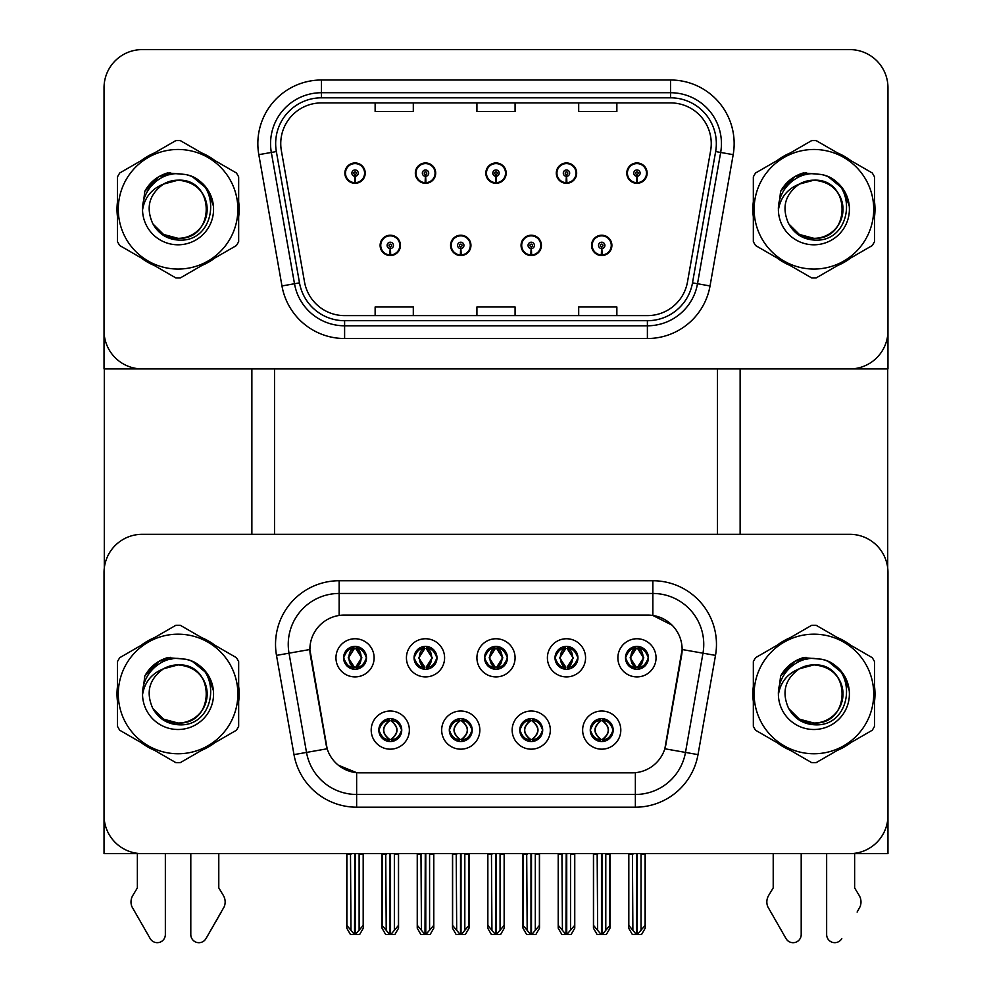 <?xml version="1.0" encoding="UTF-8"?>
<svg xmlns="http://www.w3.org/2000/svg" width="992" height="992" viewBox="0 0 992 992"><rect width="100%" height="100%" fill="white"/><g stroke="black" fill="none" stroke-linecap="round" stroke-linejoin="round"><path stroke-width="1.49" d="M484.555 657.832A11.445 11.445 0 0 0 496 669.278A11.445 11.445 0 0 0 507.445 657.832A11.445 11.445 0 0 0 496 646.387A11.445 11.445 0 0 0 484.555 657.832L484.654 657.832C487.022 664.231 489.998 667.306 493.582 667.083L492.801 668.831M476.916 657.832A19.084 19.084 0 0 0 496 676.916A19.084 19.084 0 0 0 515.084 657.832A19.084 19.084 0 0 0 496 638.749A19.084 19.084 0 0 0 476.916 657.832M519.796 730.1A11.445 11.445 0 0 0 531.241 741.545A11.445 11.445 0 0 0 542.686 730.1A11.445 11.445 0 0 0 531.241 718.642A11.445 11.445 0 0 0 519.796 730.1L519.895 730.1C522.065 736.262 525.041 739.338 528.823 739.35L530.174 739.35C522.598 733.175 522.598 727.012 530.174 720.837L528.823 720.837C525.103 720.762 522.139 723.85 519.895 730.1M512.157 730.1A19.084 19.084 0 0 0 531.241 749.171A19.084 19.084 0 0 0 550.324 730.1A19.084 19.084 0 0 0 531.241 711.016A19.084 19.084 0 0 0 512.157 730.1M555.024 657.832A11.445 11.445 0 0 0 566.482 669.278A11.445 11.445 0 0 0 577.927 657.832A11.445 11.445 0 0 0 566.482 646.387A11.445 11.445 0 0 0 555.024 657.832L555.136 657.832C557.504 664.231 560.48 667.306 564.051 667.083L563.282 668.831M547.398 657.832A19.084 19.084 0 0 0 566.482 676.916A19.084 19.084 0 0 0 585.565 657.832A19.084 19.084 0 0 0 566.482 638.749A19.084 19.084 0 0 0 547.398 657.832M625.506 657.832A11.445 11.445 0 0 0 636.963 669.278A11.445 11.445 0 0 0 648.408 657.832A11.445 11.445 0 0 0 636.963 646.387A11.445 11.445 0 0 0 625.506 657.832L625.617 657.832C627.986 664.231 630.962 667.306 634.533 667.083L633.752 668.831M617.88 657.832A19.084 19.084 0 0 0 636.963 676.916A19.084 19.084 0 0 0 656.047 657.832A19.084 19.084 0 0 0 636.963 638.749A19.084 19.084 0 0 0 617.88 657.832M414.073 657.832A11.445 11.445 0 0 0 425.518 669.278A11.445 11.445 0 0 0 436.976 657.832A11.445 11.445 0 0 0 425.518 646.387A11.445 11.445 0 0 0 414.073 657.832L414.172 657.832C416.553 664.231 419.517 667.306 423.1 667.083L422.319 668.831M406.435 657.832A19.084 19.084 0 0 0 425.518 676.916A19.084 19.084 0 0 0 444.602 657.832A19.084 19.084 0 0 0 425.518 638.749A19.084 19.084 0 0 0 406.435 657.832M343.592 657.832A11.445 11.445 0 0 0 355.037 669.278A11.445 11.445 0 0 0 366.494 657.832A11.445 11.445 0 0 0 355.037 646.387A11.445 11.445 0 0 0 343.592 657.832L343.703 657.832C346.072 664.231 349.048 667.306 352.619 667.083L351.838 668.831M335.953 657.832A19.084 19.084 0 0 0 355.037 676.916A19.084 19.084 0 0 0 374.12 657.832A19.084 19.084 0 0 0 355.037 638.749A19.084 19.084 0 0 0 335.953 657.832M378.832 730.1A11.445 11.445 0 0 0 390.278 741.545A11.445 11.445 0 0 0 401.735 730.1A11.445 11.445 0 0 0 390.278 718.642A11.445 11.445 0 0 0 378.832 730.1L378.932 730.1C381.102 736.262 384.078 739.338 387.86 739.35L389.211 739.35C381.647 733.175 381.647 727.012 389.211 720.837L387.86 720.837C384.152 720.762 381.176 723.85 378.932 730.1M371.194 730.1A19.084 19.084 0 0 0 390.278 749.171A19.084 19.084 0 0 0 409.361 730.1A19.084 19.084 0 0 0 390.278 711.016A19.084 19.084 0 0 0 371.194 730.1M449.314 730.1A11.445 11.445 0 0 0 460.759 741.545A11.445 11.445 0 0 0 472.204 730.1A11.445 11.445 0 0 0 460.759 718.642A11.445 11.445 0 0 0 449.314 730.1L449.413 730.1C451.583 736.262 454.559 739.338 458.341 739.35L459.693 739.35C452.116 733.175 452.116 727.012 459.693 720.837L458.341 720.837C454.634 720.762 451.658 723.85 449.413 730.1M441.676 730.1A19.084 19.084 0 0 0 460.759 749.171A19.084 19.084 0 0 0 479.843 730.1A19.084 19.084 0 0 0 460.759 711.016A19.084 19.084 0 0 0 441.676 730.1M590.265 730.1A11.445 11.445 0 0 0 601.722 741.545A11.445 11.445 0 0 0 613.168 730.1A11.445 11.445 0 0 0 601.722 718.642A11.445 11.445 0 0 0 590.265 730.1L590.376 730.1C592.546 736.262 595.522 739.338 599.304 739.35L600.656 739.35C593.08 733.175 593.08 727.012 600.656 720.837L599.304 720.837C595.584 720.762 592.608 723.85 590.376 730.1M582.639 730.1A19.084 19.084 0 0 0 601.722 749.171A19.084 19.084 0 0 0 620.806 730.1A19.084 19.084 0 0 0 601.722 711.016A19.084 19.084 0 0 0 582.639 730.1M309.876 649.438A34.348 34.348 0 0 0 310.397 655.402L326.108 744.459A34.348 34.348 0 0 0 359.935 772.842L632.065 772.842A34.348 34.348 0 0 0 665.892 744.459L681.603 655.402A34.348 34.348 0 0 0 647.776 615.09L344.224 615.09A34.348 34.348 0 0 0 309.876 649.438L310.26 644.354M104.036 572.471L104.036 853.628L887.964 853.628L887.964 572.471A38.167 38.167 0 0 0 849.797 534.304L142.203 534.304A38.167 38.167 0 0 0 104.036 572.471L104.036 815.461A38.167 38.167 0 0 0 142.203 853.628L849.797 853.628A38.167 38.167 0 0 0 887.964 815.461L887.964 572.471M717.489 368.925L717.489 534.304M274.511 368.925L274.511 534.304M380.11 245.396A10.18 10.18 0 0 0 390.278 255.564A10.18 10.18 0 0 0 400.458 245.396A10.18 10.18 0 0 0 390.278 235.216A10.18 10.18 0 0 0 380.11 245.396M450.579 245.396A10.18 10.18 0 0 0 460.759 255.564A10.18 10.18 0 0 0 470.94 245.396A10.18 10.18 0 0 0 460.759 235.216A10.18 10.18 0 0 0 450.579 245.396M521.06 245.396A10.18 10.18 0 0 0 531.241 255.564A10.18 10.18 0 0 0 541.421 245.396A10.18 10.18 0 0 0 531.241 235.216A10.18 10.18 0 0 0 521.06 245.396M556.301 173.129A10.18 10.18 0 0 0 566.482 183.309A10.18 10.18 0 0 0 576.662 173.129A10.18 10.18 0 0 0 566.482 162.948A10.18 10.18 0 0 0 556.301 173.129M485.82 173.129A10.18 10.18 0 0 0 496 183.309A10.18 10.18 0 0 0 506.18 173.129A10.18 10.18 0 0 0 496 162.948A10.18 10.18 0 0 0 485.82 173.129M415.338 173.129A10.18 10.18 0 0 0 425.518 183.309A10.18 10.18 0 0 0 435.699 173.129A10.18 10.18 0 0 0 425.518 162.948A10.18 10.18 0 0 0 415.338 173.129M344.869 173.129A10.18 10.18 0 0 0 355.037 183.309A10.18 10.18 0 0 0 365.217 173.129A10.18 10.18 0 0 0 355.037 162.948A10.18 10.18 0 0 0 344.869 173.129M591.542 245.396A10.18 10.18 0 0 0 601.722 255.564A10.18 10.18 0 0 0 611.89 245.396A10.18 10.18 0 0 0 601.722 235.216A10.18 10.18 0 0 0 591.542 245.396M626.783 173.129A10.18 10.18 0 0 0 636.963 183.309A10.18 10.18 0 0 0 647.131 173.129A10.18 10.18 0 0 0 636.963 162.948A10.18 10.18 0 0 0 626.783 173.129M887.964 368.925L887.964 87.767A38.167 38.167 0 0 0 849.797 49.6L142.203 49.6A38.167 38.167 0 0 0 104.036 87.767L104.036 368.925L887.964 368.925M117.49 686.34A61.07 61.07 0 0 0 117.49 701.58M141.186 742.624A61.07 61.07 0 0 0 154.38 750.25M201.773 750.25A61.07 61.07 0 0 0 214.966 742.624M238.663 701.58A61.07 61.07 0 0 0 238.663 686.34M753.337 686.34A61.07 61.07 0 0 0 753.337 701.58M777.034 742.624A61.07 61.07 0 0 0 790.227 750.25M837.62 750.25A61.07 61.07 0 0 0 850.814 742.624M874.51 701.58A61.07 61.07 0 0 0 874.51 686.34M339.14 580.742L652.86 580.742A63.612 63.612 0 0 1 715.505 655.39L698.008 754.627A63.612 63.612 0 0 1 635.364 807.19L356.636 807.19A63.612 63.612 0 0 1 293.992 754.627L276.495 655.39A63.612 63.612 0 0 1 339.14 580.742L339.14 593.464L652.86 593.464A50.89 50.89 0 0 1 702.981 653.182L685.484 752.42A50.89 50.89 0 0 1 635.364 794.468L356.636 794.468A50.89 50.89 0 0 1 306.516 752.42L289.019 653.182A50.89 50.89 0 0 1 339.14 593.464L339.14 615.462L647.776 615.09L652.86 615.462L672.055 625.146M632.065 772.842L359.935 772.842M356.636 807.19L356.636 772.681L338.297 765.179M715.505 655.39L682.124 649.512L664.838 748.774L698.008 754.627M293.992 754.627L327.162 748.774L309.876 649.512L289.019 653.182A50.89 50.89 0 0 1 288.25 644.354M665.892 744.459L665.694 745.538M326.306 745.538L326.108 744.459M214.966 645.296A61.07 61.07 0 0 0 201.773 637.682M154.38 637.682A61.07 61.07 0 0 0 141.186 645.296M850.814 645.296A61.07 61.07 0 0 0 837.62 637.682M790.227 637.682A61.07 61.07 0 0 0 777.034 645.296M849.797 534.304L142.203 534.304M117.49 201.636A61.07 61.07 0 0 0 117.49 216.876M141.186 257.92A61.07 61.07 0 0 0 154.38 265.534M201.773 265.534A61.07 61.07 0 0 0 214.966 257.92M238.663 216.876A61.07 61.07 0 0 0 238.663 201.636M753.337 201.636A61.07 61.07 0 0 0 753.337 216.876M777.034 257.92A61.07 61.07 0 0 0 790.227 265.534M837.62 265.534A61.07 61.07 0 0 0 850.814 257.92M874.51 216.876A61.07 61.07 0 0 0 874.51 201.636M280.748 143.617A40.709 40.709 0 0 1 321.458 102.908L670.542 102.908A40.709 40.709 0 0 1 710.632 150.685L687.481 281.976A40.709 40.709 0 0 1 647.392 315.617L344.608 315.617A40.709 40.709 0 0 1 304.519 281.976L281.368 150.685A40.709 40.709 0 0 1 280.748 143.617M275.652 143.617A45.793 45.793 0 0 0 276.359 151.565L299.497 282.856A45.793 45.793 0 0 0 344.608 320.701L647.392 320.701A45.793 45.793 0 0 0 692.503 282.856L715.641 151.565A45.793 45.793 0 0 0 670.542 97.811L321.458 97.811A45.793 45.793 0 0 0 275.652 143.617M258.813 154.665A63.612 63.612 0 0 1 321.458 80.005L670.542 80.005A63.612 63.612 0 0 1 733.187 154.665L710.036 285.956A63.612 63.612 0 0 1 647.392 338.52L344.608 338.52A63.612 63.612 0 0 1 281.964 285.956L258.813 154.665L271.337 152.446A50.89 50.89 0 0 1 321.458 92.727L670.542 92.727A50.89 50.89 0 0 1 720.663 152.446L697.512 283.737A50.89 50.89 0 0 1 647.392 325.798L344.608 325.798A50.89 50.89 0 0 1 294.488 283.737L271.337 152.446A50.89 50.89 0 0 1 270.568 143.617M214.966 160.592A61.07 61.07 0 0 0 201.773 152.979M154.38 152.979A61.07 61.07 0 0 0 141.186 160.592M850.814 160.592A61.07 61.07 0 0 0 837.62 152.979M790.227 152.979A61.07 61.07 0 0 0 777.034 160.592M849.797 49.6L142.203 49.6M104.036 87.767L104.036 330.758A38.167 38.167 0 0 0 142.203 368.925L849.797 368.925A38.167 38.167 0 0 0 887.964 330.758L887.964 87.767M476.916 102.908L476.916 111.526L515.084 111.526L515.084 102.908M375.137 102.908L375.137 111.526L413.304 111.526L413.304 102.908M578.696 102.908L578.696 111.526L616.863 111.526L616.863 102.908M515.084 315.617L515.084 306.999L476.916 306.999L476.916 315.617M413.304 315.617L413.304 306.999L375.137 306.999L375.137 315.617M616.863 315.617L616.863 306.999L578.696 306.999L578.696 315.617M603.694 741.371L602.789 739.35L604.14 739.35C607.848 739.424 610.824 736.337 613.068 730.075C610.886 723.924 607.91 720.837 604.14 720.837L604.922 719.101M603.694 718.816L602.789 720.837L604.14 720.837M601.028 739.35L600.073 741.421L601.04 739.35C592.993 733.175 592.993 727.012 601.04 720.837L600.073 718.766L601.04 720.837C593.253 727.012 593.253 733.175 601.028 739.35M600.656 720.837L599.751 718.816M602.789 720.837C610.353 727.012 610.353 733.175 602.789 739.35L602.404 739.35C610.179 733.175 610.179 727.012 602.404 720.837L603.359 718.766M602.789 739.35L603.359 741.421M597.172 853.628L597.643 930.31L601.202 934.538L602.243 934.538L609.857 925.449L609.857 854.261L605.79 854.261L605.79 930.31M601.97 853.628L601.97 934.538M606.261 853.628L605.79 854.261M609.857 853.628L609.857 854.261M601.462 934.538L601.462 853.628M593.576 853.628L593.576 925.449L597.643 930.31M597.643 854.261L593.576 854.261M632.412 853.628L632.884 930.31L636.442 934.538L636.703 853.628M637.211 853.628L637.211 934.538L645.098 925.449L645.098 854.261L641.03 854.261L641.502 853.628M628.816 853.628L628.816 925.449L632.884 930.31M632.884 854.261L628.816 854.261M641.03 930.31L641.03 854.261M645.098 853.628L645.098 854.261M634.992 669.116L635.884 667.083L634.533 667.083M634.992 646.561L635.884 648.582L634.533 648.582C630.85 648.52 627.874 651.608 625.617 657.832M648.408 657.832L648.297 657.832C646.102 651.682 643.126 648.594 639.381 648.582L638.03 648.582L643.796 657.832L638.03 667.083L639.381 667.083L640.162 668.831M648.297 657.832C646.015 664.119 643.039 667.194 639.381 667.083M635.884 667.083L630.342 657.832L636.269 648.582L635.314 646.499L636.281 648.582C629.164 648.83 628.94 665.892 636.281 667.083L635.326 669.166L636.269 667.083L630.118 657.832L635.884 648.582M637.645 648.582L637.645 648.582C644.75 648.83 644.974 665.892 637.645 667.083L638.6 669.166L637.645 667.083L643.572 657.832L637.645 648.582L638.6 646.499L637.645 648.582M533.212 741.371L532.307 739.35L533.659 739.35C537.366 739.424 540.342 736.337 542.587 730.075C540.404 723.924 537.428 720.837 533.659 720.837L534.44 719.101M533.212 718.816L532.307 720.837L533.659 720.837M530.546 739.35L529.604 741.421L530.559 739.35C522.511 733.175 522.511 727.012 530.559 720.837L529.604 718.766L530.559 720.837C522.784 727.012 522.784 733.175 530.546 739.35M530.174 720.837L529.269 718.816M532.307 720.837L532.878 718.766L532.307 720.837C539.884 727.012 539.884 733.175 532.307 739.35L532.878 741.421L531.923 739.35C539.698 733.175 539.698 727.012 531.923 720.837C539.97 727.012 539.97 733.175 531.923 739.35L532.307 739.35M526.702 853.628L527.174 930.31L530.72 934.538L531.762 934.538L539.388 925.449L539.388 854.261L535.308 854.261L535.308 930.31M531.489 853.628L531.489 934.538M535.779 853.628L535.308 854.261M539.388 853.628L539.388 854.261M530.98 934.538L530.98 853.628M523.094 853.628L523.094 925.449L527.174 930.31M527.174 854.261L523.094 854.261M462.731 741.371L461.826 739.35L463.177 739.35C466.897 739.424 469.873 736.337 472.105 730.075C469.923 723.924 466.947 720.837 463.177 720.837L463.958 719.101M462.731 718.816L461.826 720.837L463.177 720.837M460.077 739.35L459.122 741.421L460.077 739.35C452.03 733.175 452.03 727.012 460.077 720.837L459.122 718.766L460.077 720.837C452.302 727.012 452.302 733.175 460.077 739.35M459.693 720.837L458.788 718.816M461.826 720.837L462.396 718.766L461.826 720.837C469.402 727.012 469.402 733.175 461.826 739.35L462.396 741.421L461.441 739.35C469.216 733.175 469.216 727.012 461.454 720.837C469.489 727.012 469.489 733.175 461.441 739.35L461.826 739.35M456.221 853.628L456.692 930.31L460.238 934.538L461.28 934.538L468.906 925.449L468.906 854.261L464.826 854.261L464.826 930.31M461.02 853.628L461.02 934.538M465.298 853.628L464.826 854.261M468.906 853.628L468.906 854.261M460.511 934.538L460.511 853.628M452.612 853.628L452.612 925.449L456.692 930.31M456.692 854.261L452.612 854.261M392.249 741.371L391.344 739.35L392.696 739.35C396.416 739.424 399.392 736.337 401.624 730.075C399.441 723.924 396.465 720.837 392.696 720.837L393.477 719.101M392.249 718.816L391.344 720.837L392.696 720.837M388.306 718.816L389.596 720.837C381.821 727.012 381.821 733.175 389.596 739.35L388.641 741.421M389.211 720.837L388.641 718.766M391.344 720.837L391.927 718.766L391.344 720.837C398.92 727.012 398.92 733.175 391.344 739.35L391.927 741.421L390.96 739.35C398.747 733.175 398.747 727.012 390.972 720.837C399.007 727.012 399.007 733.175 390.96 739.35L391.344 739.35M385.739 853.628L386.21 930.31L389.757 934.538L390.798 934.538L398.424 925.449L398.424 854.261L394.357 854.261L394.357 930.31M390.538 853.628L390.538 934.538M394.828 853.628L394.357 854.261M398.424 853.628L398.424 854.261M390.03 934.538L390.03 853.628M382.143 853.628L382.143 925.449L386.21 930.31M386.21 854.261L382.143 854.261M561.943 853.628L562.414 930.31L565.961 934.538L566.221 853.628M566.73 853.628L566.73 934.538L574.616 925.449L574.616 854.261L570.549 854.261L571.02 853.628M558.335 853.628L558.335 925.449L562.414 930.31M562.414 854.261L558.335 854.261M570.549 930.31L570.549 854.261M574.616 853.628L574.616 854.261M564.51 669.116L565.415 667.083L564.051 667.083M564.51 646.561L565.415 648.582L564.051 648.582C560.368 648.52 557.392 651.608 555.136 657.832M577.927 657.832L577.828 657.832C575.62 651.682 572.644 648.594 568.9 648.582L567.548 648.582L573.326 657.832L567.548 667.083L568.9 667.083L569.681 668.831M577.828 657.832C575.534 664.119 572.558 667.194 568.9 667.083M565.415 667.083L559.86 657.832L565.787 648.582C558.694 648.83 558.459 665.892 565.8 667.083L559.637 657.832L565.415 648.582M567.176 648.582L567.176 648.582C574.269 648.83 574.492 665.892 567.164 667.083L568.118 669.166L567.176 667.083L573.091 657.832L567.176 648.582L568.118 646.499L567.164 648.582M491.462 853.628L491.933 930.31L495.479 934.538L495.74 853.628M496.26 853.628L496.26 934.538L504.147 925.449L504.147 854.261L500.067 854.261L500.538 853.628M487.853 853.628L487.853 925.449L491.933 930.31M491.933 854.261L487.853 854.261M500.067 930.31L500.067 854.261M504.147 853.628L504.147 854.261M494.028 669.116L494.934 667.083L493.582 667.083M494.028 646.561L494.934 648.582L493.582 648.582C489.887 648.52 486.911 651.608 484.654 657.832M507.445 657.832L507.346 657.832C505.139 651.682 502.163 648.594 498.418 648.582L497.066 648.582L502.845 657.832L497.066 667.083L498.418 667.083L499.199 668.831M507.346 657.832C505.052 664.119 502.076 667.194 498.418 667.083M494.934 667.083L489.391 657.832L495.306 648.582C488.213 648.83 487.99 665.892 495.318 667.083L489.155 657.832L494.934 648.582M497.649 646.499L496.694 648.582C503.787 648.83 504.01 665.892 496.682 667.083L497.637 669.166M420.98 853.628L421.451 930.31L424.998 934.538L425.27 853.628M425.779 853.628L425.779 934.538L433.665 925.449L433.665 854.261L429.586 854.261L430.057 853.628M417.384 853.628L417.384 925.449L421.451 930.31M421.451 854.261L417.384 854.261M429.586 930.31L429.586 854.261M433.665 853.628L433.665 854.261M423.547 669.116L424.452 667.083L423.1 667.083M423.547 646.561L424.452 648.582L423.1 648.582C419.405 648.52 416.442 651.608 414.172 657.832M436.976 657.832L436.864 657.832C434.657 651.682 431.681 648.594 427.949 648.582L426.585 648.582L432.363 657.832L426.585 667.083L427.949 667.083L428.718 668.831M436.864 657.832C434.57 664.119 431.594 667.194 427.949 667.083M424.452 667.083L418.909 657.832L424.824 648.582C417.731 648.83 417.508 665.892 424.836 667.083L418.674 657.832L424.452 648.582M426.213 648.582L426.213 648.582C433.306 648.83 433.541 665.892 426.2 667.083L427.155 669.166L426.213 667.083L432.14 657.832L426.213 648.582L427.168 646.499L426.2 648.582M350.498 853.628L350.97 930.31L354.516 934.538L354.789 853.628M355.297 853.628L355.297 934.538L363.184 925.449L363.184 854.261L359.116 854.261L359.588 853.628M346.902 853.628L346.902 925.449L350.97 930.31M350.97 854.261L346.902 854.261M359.116 930.31L359.116 854.261M363.184 853.628L363.184 854.261M353.065 669.116L353.97 667.083L352.619 667.083M353.065 646.561L353.97 648.582L352.619 648.582C348.936 648.52 345.96 651.608 343.703 657.832M366.494 657.832L366.383 657.832C364.176 651.682 361.2 648.594 357.467 648.582L356.116 648.582L361.882 657.832L356.116 667.083L357.467 667.083L358.248 668.831M366.383 657.832C364.089 664.119 361.113 667.194 357.467 667.083M353.97 667.083L348.428 657.832L354.355 648.582C347.25 648.83 347.026 665.892 354.355 667.083L348.204 657.832L353.97 648.582M355.731 648.582L356.686 646.499L355.719 648.582C362.836 648.83 363.06 665.892 355.719 667.083L356.674 669.166L355.731 667.083L361.658 657.832L355.731 648.582M601.586 248.57L601.301 254.919A9.536 9.536 0 0 1 592.174 245.396A9.536 9.536 0 0 1 601.722 235.848A9.536 9.536 0 0 1 611.258 245.396A9.536 9.536 0 0 1 602.132 254.919L601.859 248.57A3.174 3.174 0 0 0 604.897 245.396A3.174 3.174 0 0 0 601.722 242.209A3.174 3.174 0 0 0 598.536 245.396A3.174 3.174 0 0 0 601.586 248.57L601.66 246.661A1.277 1.277 0 0 1 600.445 245.396A1.277 1.277 0 0 1 601.722 244.119A1.277 1.277 0 0 1 602.987 245.396A1.277 1.277 0 0 1 601.772 246.661L601.859 248.57M611.568 247.938L610.911 247.938M610.911 242.842L611.568 242.842M592.522 247.938L591.864 247.938M591.864 242.842L592.522 242.842M609.993 853.628L609.993 928.177L606.31 934.538L602.243 934.538M593.452 853.628L593.452 928.177L597.122 934.538L601.202 934.538M636.814 176.303L636.542 182.664A9.536 9.536 0 0 1 627.415 173.129A9.536 9.536 0 0 1 636.963 163.593A9.536 9.536 0 0 1 646.499 173.129A9.536 9.536 0 0 1 637.372 182.664L637.1 176.303A3.174 3.174 0 0 0 640.138 173.129A3.174 3.174 0 0 0 636.963 169.954A3.174 3.174 0 0 0 633.776 173.129A3.174 3.174 0 0 0 636.814 176.303L636.901 174.406A1.277 1.277 0 0 1 635.686 173.129A1.277 1.277 0 0 1 636.963 171.852A1.277 1.277 0 0 1 638.228 173.129A1.277 1.277 0 0 1 637.013 174.406L637.1 176.303M646.809 175.671L646.152 175.671M646.152 170.587L646.809 170.587M627.762 175.671L627.105 175.671M627.105 170.587L627.762 170.587M645.222 853.628L645.222 928.177L641.551 934.538L637.484 934.538M628.692 853.628L628.692 928.177L632.363 934.538L636.442 934.538M104.296 368.925L104.296 568.069M251.869 368.925L251.869 534.304M740.131 368.925L740.131 534.304M887.704 368.925L887.704 568.069M531.104 248.57L530.819 254.919A9.536 9.536 0 0 1 521.693 245.396A9.536 9.536 0 0 1 531.241 235.848A9.536 9.536 0 0 1 540.776 245.396A9.536 9.536 0 0 1 531.65 254.919L531.377 248.57A3.174 3.174 0 0 0 534.415 245.396A3.174 3.174 0 0 0 531.241 242.209A3.174 3.174 0 0 0 528.054 245.396A3.174 3.174 0 0 0 531.104 248.57L531.179 246.661A1.277 1.277 0 0 1 529.964 245.396A1.277 1.277 0 0 1 531.241 244.119A1.277 1.277 0 0 1 532.518 245.396A1.277 1.277 0 0 1 531.29 246.661L531.377 248.57M541.099 247.938L540.442 247.938M540.442 242.842L541.099 242.842M522.04 247.938L521.383 247.938M521.383 242.842L522.04 242.842M539.512 853.628L539.512 928.177L535.841 934.538L531.762 934.538M522.97 853.628L522.97 928.177L526.64 934.538L530.72 934.538M460.623 248.57L460.35 254.919A9.536 9.536 0 0 1 451.224 245.396A9.536 9.536 0 0 1 460.759 235.848A9.536 9.536 0 0 1 470.307 245.396A9.536 9.536 0 0 1 461.181 254.919L460.896 248.57A3.174 3.174 0 0 0 463.946 245.396A3.174 3.174 0 0 0 460.759 242.209A3.174 3.174 0 0 0 457.585 245.396A3.174 3.174 0 0 0 460.623 248.57L460.71 246.661A1.277 1.277 0 0 1 459.482 245.396A1.277 1.277 0 0 1 460.759 244.119A1.277 1.277 0 0 1 462.036 245.396A1.277 1.277 0 0 1 460.821 246.661L460.896 248.57M470.617 247.938L469.96 247.938M469.96 242.842L470.617 242.842M451.558 247.938L450.901 247.938M450.901 242.842L451.558 242.842M469.03 853.628L469.03 928.177L465.36 934.538L461.28 934.538M452.488 853.628L452.488 928.177L456.159 934.538L460.238 934.538M390.141 248.57L389.868 254.919A9.536 9.536 0 0 1 380.742 245.396A9.536 9.536 0 0 1 390.278 235.848A9.536 9.536 0 0 1 399.826 245.396A9.536 9.536 0 0 1 390.699 254.919L390.414 248.57A3.174 3.174 0 0 0 393.464 245.396A3.174 3.174 0 0 0 390.278 242.209A3.174 3.174 0 0 0 387.103 245.396A3.174 3.174 0 0 0 390.141 248.57L390.228 246.661A1.277 1.277 0 0 1 389.013 245.396A1.277 1.277 0 0 1 390.278 244.119A1.277 1.277 0 0 1 391.555 245.396A1.277 1.277 0 0 1 390.34 246.661L390.414 248.57M400.136 247.938L399.478 247.938M399.478 242.842L400.136 242.842M381.089 247.938L380.432 247.938M380.432 242.842L381.089 242.842M398.548 853.628L398.548 928.177L394.878 934.538L390.798 934.538M382.007 853.628L382.007 928.177L385.69 934.538L389.757 934.538M566.345 176.303L566.06 182.664A9.536 9.536 0 0 1 556.934 173.129A9.536 9.536 0 0 1 566.482 163.593A9.536 9.536 0 0 1 576.017 173.129A9.536 9.536 0 0 1 566.891 182.664L566.618 176.303A3.174 3.174 0 0 0 569.656 173.129A3.174 3.174 0 0 0 566.482 169.954A3.174 3.174 0 0 0 563.295 173.129A3.174 3.174 0 0 0 566.345 176.303L566.42 174.406A1.277 1.277 0 0 1 565.204 173.129A1.277 1.277 0 0 1 566.482 171.852A1.277 1.277 0 0 1 567.746 173.129A1.277 1.277 0 0 1 566.531 174.406L566.618 176.303M576.34 175.671L575.67 175.671M575.67 170.587L576.34 170.587M557.281 175.671L556.624 175.671M556.624 170.587L557.281 170.587M574.752 853.628L574.752 928.177L571.082 934.538L567.002 934.538M558.211 853.628L558.211 928.177L561.881 934.538L565.961 934.538M495.864 176.303L495.578 182.664A9.536 9.536 0 0 1 486.464 173.129A9.536 9.536 0 0 1 496 163.593A9.536 9.536 0 0 1 505.536 173.129A9.536 9.536 0 0 1 496.422 182.664L496.136 176.303A3.174 3.174 0 0 0 499.174 173.129A3.174 3.174 0 0 0 496 169.954A3.174 3.174 0 0 0 492.826 173.129A3.174 3.174 0 0 0 495.864 176.303L495.95 174.406A1.277 1.277 0 0 1 494.723 173.129A1.277 1.277 0 0 1 496 171.852A1.277 1.277 0 0 1 497.277 173.129A1.277 1.277 0 0 1 496.05 174.406L496.136 176.303M505.858 175.671L505.201 175.671M505.201 170.587L505.858 170.587M486.799 175.671L486.142 175.671M486.142 170.587L486.799 170.587M504.271 853.628L504.271 928.177L500.6 934.538L496.521 934.538M487.729 853.628L487.729 928.177L491.4 934.538L495.479 934.538M425.382 176.303L425.109 182.664A9.536 9.536 0 0 1 415.983 173.129A9.536 9.536 0 0 1 425.518 163.593A9.536 9.536 0 0 1 435.066 173.129A9.536 9.536 0 0 1 425.94 182.664L425.655 176.303A3.174 3.174 0 0 0 428.705 173.129A3.174 3.174 0 0 0 425.518 169.954A3.174 3.174 0 0 0 422.344 173.129A3.174 3.174 0 0 0 425.382 176.303L425.469 174.406A1.277 1.277 0 0 1 424.254 173.129A1.277 1.277 0 0 1 425.518 171.852A1.277 1.277 0 0 1 426.796 173.129A1.277 1.277 0 0 1 425.58 174.406L425.655 176.303M435.376 175.671L434.719 175.671M434.719 170.587L435.376 170.587M416.33 175.671L415.66 175.671M415.66 170.587L416.33 170.587M433.789 853.628L433.789 928.177L430.119 934.538L426.039 934.538M417.248 853.628L417.248 928.177L420.918 934.538L424.998 934.538M354.9 176.303L354.628 182.664A9.536 9.536 0 0 1 345.501 173.129A9.536 9.536 0 0 1 355.037 163.593A9.536 9.536 0 0 1 364.585 173.129A9.536 9.536 0 0 1 355.458 182.664L355.186 176.303A3.174 3.174 0 0 0 358.224 173.129A3.174 3.174 0 0 0 355.037 169.954A3.174 3.174 0 0 0 351.862 173.129A3.174 3.174 0 0 0 354.9 176.303L354.987 174.406A1.277 1.277 0 0 1 353.772 173.129A1.277 1.277 0 0 1 355.037 171.852A1.277 1.277 0 0 1 356.314 173.129A1.277 1.277 0 0 1 355.099 174.406L355.186 176.303M364.895 175.671L364.238 175.671M364.238 170.587L364.895 170.587M345.848 175.671L345.191 175.671M345.191 170.587L345.848 170.587M363.308 853.628L363.308 928.177L359.637 934.538L355.558 934.538M346.778 853.628L346.778 928.177L350.449 934.538L354.516 934.538M190.799 853.628L190.799 934.551L190.799 853.628M165.354 853.628L165.354 934.551A8.122 8.122 0 0 1 150.201 938.618L131.924 906.713A12.722 12.722 0 0 1 132.854 895.379L137.367 887.914L132.854 895.379M221.29 912.07L205.964 938.618L224.229 906.713A12.722 12.722 0 0 0 223.312 895.379L218.786 887.914L218.786 853.628M205.964 938.618A8.122 8.122 0 0 1 190.799 934.551M137.367 853.628L137.367 887.914M223.312 895.379L218.786 887.914M826.646 853.628L826.646 934.551L826.646 853.628M801.201 853.628L801.201 934.551A8.122 8.122 0 0 1 786.036 938.618L767.771 906.713A12.722 12.722 0 0 1 768.688 895.379L773.214 887.914L768.688 895.379M857.125 912.07L860.076 906.713A12.722 12.722 0 0 0 859.146 895.379L854.633 887.914L854.633 853.628M841.799 938.618A8.122 8.122 0 0 1 826.646 934.551M773.214 853.628L773.214 887.914M859.146 895.379L854.633 887.914M172.137 658.924L160.27 660.957L170.19 657.299M172.137 174.22L160.27 176.254L170.19 172.596M807.972 658.924L796.105 660.957L806.037 657.299M807.972 174.22L796.105 176.254L806.037 172.596M207.142 692.912A29.078 29.078 0 0 0 163.531 668.782C149.271 678.925 145.65 692.007 152.632 708.052L153.028 708.734A29.078 29.078 0 0 0 178.076 723.044C215.599 724.867 215.599 663.065 178.076 664.876L163.531 668.782L178.076 664.876C215.599 663.065 215.599 724.867 178.076 723.044A29.078 29.078 0 0 0 207.167 693.966C205.431 676.296 195.746 666.599 178.076 664.876C215.599 663.065 215.599 724.867 178.076 723.044C215.599 724.867 215.599 663.065 178.076 664.876C215.599 663.065 215.599 724.867 178.076 723.044C215.599 724.867 215.599 663.065 178.076 664.876C215.599 663.065 215.599 724.867 178.076 723.044L163.544 719.15L153.028 708.734L163.544 719.15L178.076 723.044L163.544 719.15L153.028 708.734L163.544 719.15L178.076 723.044L163.544 719.15L153.028 708.734L163.544 719.15L178.076 723.044L163.544 719.15L153.028 708.734C158.596 718.555 166.941 723.887 178.076 724.743C216.975 728.004 223.039 666.016 185.541 659.209L167.512 657.646C157.455 660.734 149.879 666.86 144.782 676.023L142.538 694.735A35.551 35.551 0 0 0 178.076 729.504A35.551 35.551 0 0 0 185.541 659.209M178.076 753.759A59.793 59.793 0 0 0 237.869 693.966A59.793 59.793 0 0 0 178.076 634.173A59.793 59.793 0 0 0 118.284 693.966A59.793 59.793 0 0 0 178.076 753.759M178.076 762.662A68.696 68.696 0 0 0 180.333 762.625L236.418 730.248A68.696 68.696 0 0 0 238.663 726.342L238.663 661.577A68.696 68.696 0 0 0 236.418 657.684L180.333 625.307A68.696 68.696 0 0 0 175.832 625.307L119.747 657.684A68.696 68.696 0 0 0 117.49 661.577L117.49 726.342A68.696 68.696 0 0 0 119.747 730.248L175.832 762.625A68.696 68.696 0 0 0 178.076 762.662M142.538 693.966C142.302 673.791 160.605 657.448 178.076 658.415L185.578 659.221M192.436 661.453L207.266 673.692L213.491 690.866M142.538 694.735C144.596 682.198 151.59 673.556 163.531 668.782M144.782 676.023L159.166 661.205L167.301 657.708L159.166 661.205L144.82 675.949L159.166 661.205L167.301 657.708L159.166 661.205L144.782 676.023L159.166 661.205L167.512 657.646L159.166 661.205L154.43 664.442L159.166 661.205L167.512 657.646L159.166 661.205L154.43 664.442L159.166 661.205L167.512 657.646L159.166 661.205L154.43 664.442L159.166 661.205L167.512 657.646L159.166 661.205L154.43 664.442M167.301 657.708L159.166 661.205L144.82 675.949L159.166 661.205L167.301 657.708L159.166 661.205L144.82 675.949M207.142 208.208A29.078 29.078 0 0 0 163.531 184.078C149.271 194.221 145.65 207.303 152.632 223.336L153.028 224.031A29.078 29.078 0 0 0 178.076 238.34C215.599 240.163 215.599 178.362 178.076 180.172L163.531 184.078L178.076 180.172C215.599 178.362 215.599 240.163 178.076 238.34A29.078 29.078 0 0 0 207.167 209.262C205.431 191.592 195.746 181.896 178.076 180.172C215.599 178.362 215.599 240.163 178.076 238.34C215.599 240.163 215.599 178.362 178.076 180.172C215.599 178.362 215.599 240.163 178.076 238.34C215.599 240.163 215.599 178.362 178.076 180.172C215.599 178.362 215.599 240.163 178.076 238.34L163.544 234.447L153.028 224.031L163.544 234.447L178.076 238.34L163.544 234.447L153.028 224.031L163.544 234.447L178.076 238.34L163.544 234.447L153.028 224.031L163.544 234.447L178.076 238.34L163.544 234.447L153.028 224.031C158.596 233.839 166.941 239.184 178.076 240.039C216.975 243.3 223.039 181.313 185.541 174.505L167.512 172.943C157.455 176.03 149.879 182.156 144.782 191.32L142.538 210.031A35.551 35.551 0 0 0 178.076 244.801A35.551 35.551 0 0 0 185.541 174.505L178.076 173.712C160.605 172.744 142.302 189.088 142.538 209.262M178.076 269.055A59.793 59.793 0 0 0 237.869 209.262A59.793 59.793 0 0 0 178.076 149.47A59.793 59.793 0 0 0 118.284 209.262A59.793 59.793 0 0 0 178.076 269.055M178.076 277.958A68.696 68.696 0 0 0 180.333 277.921L236.418 245.545A68.696 68.696 0 0 0 238.663 241.639L238.663 176.874A68.696 68.696 0 0 0 236.418 172.98L180.333 140.604A68.696 68.696 0 0 0 175.832 140.604L119.747 172.98A68.696 68.696 0 0 0 117.49 176.874L117.49 241.639A68.696 68.696 0 0 0 119.747 245.545L175.832 277.921A68.696 68.696 0 0 0 178.076 277.958M192.436 176.75L207.266 188.976L213.491 206.162M142.538 210.031C144.596 197.495 151.59 188.852 163.531 184.078M144.782 191.32L159.166 176.502L167.301 173.005L159.166 176.502L144.82 191.245L159.166 176.502L167.301 173.005L159.166 176.502L144.82 191.245L159.166 176.502L167.301 173.005L159.166 176.502L144.782 191.32L159.166 176.502L167.512 172.943L159.166 176.502L154.43 179.738L159.166 176.502L167.512 172.943L159.166 176.502L154.43 179.738L159.166 176.502L167.512 172.943L159.166 176.502L154.43 179.738L159.166 176.502L167.512 172.943L159.166 176.502L154.43 179.738M167.301 173.005L159.166 176.502L144.82 191.245M842.989 692.912A29.078 29.078 0 0 0 799.366 668.782C785.118 678.925 781.485 692.007 788.479 708.052L788.863 708.734A29.078 29.078 0 0 0 813.924 723.044C851.434 724.867 851.434 663.065 813.924 664.876L799.366 668.782L813.924 664.876C851.434 663.065 851.434 724.867 813.924 723.044A29.078 29.078 0 0 0 843.002 693.966C841.278 676.296 831.581 666.599 813.924 664.876C851.434 663.065 851.434 724.867 813.924 723.044C851.434 724.867 851.434 663.065 813.924 664.876C851.434 663.065 851.434 724.867 813.924 723.044C851.434 724.867 851.434 663.065 813.924 664.876C851.434 663.065 851.434 724.867 813.924 723.044L799.378 719.15L788.863 708.734L799.378 719.15L813.924 723.044L799.378 719.15L788.863 708.734L799.378 719.15L813.924 723.044L799.378 719.15L788.863 708.734L799.378 719.15L813.924 723.044L799.378 719.15L788.863 708.734C794.431 718.555 802.788 723.887 813.924 724.743C852.81 728.004 858.886 666.016 821.376 659.209L803.346 657.646C793.302 660.734 785.726 666.86 780.617 676.023L778.385 694.735A35.551 35.551 0 0 0 813.924 729.504A35.551 35.551 0 0 0 821.376 659.209M813.924 753.759A59.793 59.793 0 0 0 873.716 693.966A59.793 59.793 0 0 0 813.924 634.173A59.793 59.793 0 0 0 754.131 693.966A59.793 59.793 0 0 0 813.924 753.759M813.924 762.662A68.696 68.696 0 0 0 816.168 762.625L872.253 730.248A68.696 68.696 0 0 0 874.51 726.342L874.51 661.577A68.696 68.696 0 0 0 872.253 657.684L816.168 625.307A68.696 68.696 0 0 0 811.667 625.307L755.582 657.684A68.696 68.696 0 0 0 753.337 661.577L753.337 726.342A68.696 68.696 0 0 0 755.582 730.248L811.667 762.625A68.696 68.696 0 0 0 813.924 762.662M778.373 693.966C778.137 673.791 796.44 657.448 813.924 658.415L821.413 659.221M828.283 661.453L843.113 673.692L849.326 690.866M778.385 694.735C780.444 682.198 787.437 673.556 799.366 668.782M803.136 657.708L795.001 661.205L780.654 675.949L795.001 661.205L803.136 657.708L795.001 661.205L780.654 675.949L795.001 661.205L803.136 657.708L795.001 661.205L780.654 675.949L795.001 661.205L803.136 657.708L795.001 661.205L780.617 676.023L795.001 661.205L803.346 657.646L795.001 661.205L790.277 664.442L795.001 661.205L803.346 657.646L795.001 661.205L790.277 664.442L795.001 661.205L803.346 657.646L795.001 661.205L790.277 664.442L795.001 661.205L803.346 657.646L795.001 661.205L790.277 664.442M842.989 208.208A29.078 29.078 0 0 0 799.366 184.078C785.118 194.221 781.485 207.303 788.479 223.336L788.863 224.031A29.078 29.078 0 0 0 813.924 238.34C851.434 240.163 851.434 178.362 813.924 180.172L799.366 184.078L813.924 180.172C851.434 178.362 851.434 240.163 813.924 238.34A29.078 29.078 0 0 0 843.002 209.262C841.278 191.592 831.581 181.896 813.924 180.172C851.434 178.362 851.434 240.163 813.924 238.34C851.434 240.163 851.434 178.362 813.924 180.172C851.434 178.362 851.434 240.163 813.924 238.34C851.434 240.163 851.434 178.362 813.924 180.172C851.434 178.362 851.434 240.163 813.924 238.34L799.378 234.447L788.863 224.031L799.378 234.447L813.924 238.34L799.378 234.447L788.863 224.031L799.378 234.447L813.924 238.34L799.378 234.447L788.863 224.031L799.378 234.447L813.924 238.34L799.378 234.447L788.863 224.031C794.431 233.839 802.788 239.184 813.924 240.039C852.81 243.3 858.886 181.313 821.376 174.505L803.346 172.943C793.302 176.03 785.726 182.156 780.617 191.32L778.385 210.031A35.551 35.551 0 0 0 813.924 244.801A35.551 35.551 0 0 0 821.376 174.505M813.924 269.055A59.793 59.793 0 0 0 873.716 209.262A59.793 59.793 0 0 0 813.924 149.47A59.793 59.793 0 0 0 754.131 209.262A59.793 59.793 0 0 0 813.924 269.055M813.924 277.958A68.696 68.696 0 0 0 816.168 277.921L872.253 245.545A68.696 68.696 0 0 0 874.51 241.639L874.51 176.874A68.696 68.696 0 0 0 872.253 172.98L816.168 140.604A68.696 68.696 0 0 0 811.667 140.604L755.582 172.98A68.696 68.696 0 0 0 753.337 176.874L753.337 241.639A68.696 68.696 0 0 0 755.582 245.545L811.667 277.921A68.696 68.696 0 0 0 813.924 277.958M778.373 209.262C778.137 189.088 796.44 172.744 813.924 173.712L821.413 174.518M828.283 176.75L843.113 188.976L849.326 206.162M778.385 210.031C780.444 197.495 787.437 188.852 799.366 184.078M803.136 173.005L795.001 176.502L780.654 191.245L795.001 176.502L803.136 173.005L795.001 176.502L780.654 191.245L795.001 176.502L803.136 173.005L795.001 176.502L780.654 191.245L795.001 176.502L803.136 173.005L795.001 176.502L780.617 191.32L795.001 176.502L803.346 172.943L795.001 176.502L790.277 179.738L795.001 176.502L803.346 172.943L795.001 176.502L790.277 179.738L795.001 176.502L803.346 172.943L795.001 176.502L790.277 179.738L795.001 176.502L803.346 172.943L795.001 176.502L790.277 179.738M652.86 580.742L652.86 615.462M635.364 772.681L635.364 807.19M276.495 655.39L289.019 653.182M670.542 80.005L670.542 97.811M271.337 152.446L276.359 151.565M344.608 338.52L344.608 320.701M647.392 320.701L647.392 338.52M692.503 282.856L710.036 285.956M281.964 285.956L299.497 282.856M715.641 151.565L733.187 154.665M321.458 80.005L321.458 97.811M599.304 739.35L598.523 741.086M599.751 741.371L600.656 739.35M599.304 720.837L598.523 719.101M604.14 739.35L604.922 741.086M634.533 648.582L633.752 646.846M639.381 648.582L640.162 646.846M638.935 646.561L638.03 648.582M638.935 669.116L638.03 667.083M528.823 739.35L528.042 741.086M529.269 741.371L530.174 739.35M528.823 720.837L528.042 719.101M533.659 739.35L534.44 741.086M458.341 739.35L457.56 741.086M458.788 741.371L459.693 739.35M458.341 720.837L457.56 719.101M463.177 739.35L463.958 741.086M387.86 739.35L387.078 741.086M388.306 741.371L389.211 739.35M387.86 720.837L387.078 719.101M392.696 739.35L393.477 741.086M564.051 648.582L563.282 646.846M568.9 648.582L569.681 646.846M568.453 646.561L567.548 648.582M568.453 669.116L567.548 667.083M564.832 669.166L565.787 667.083L564.845 669.166M564.832 646.499L565.787 648.582L564.845 646.499M493.582 648.582L492.801 646.846M498.418 648.582L499.199 646.846M497.972 646.561L497.066 648.582M497.972 669.116L497.066 667.083M494.351 669.166L495.306 667.083L494.363 669.166M494.351 646.499L495.306 648.582L494.363 646.499M497.649 669.166L496.694 667.083L502.609 657.832L496.694 648.582L497.637 646.499M423.1 648.582L422.319 646.846M427.949 648.582L428.718 646.846M427.49 646.561L426.585 648.582M427.49 669.116L426.585 667.083M423.882 669.166L424.824 667.083L423.882 669.166M423.882 646.499L424.824 648.582L423.882 646.499M352.619 648.582L351.838 646.846M357.467 648.582L358.248 646.846M357.008 646.561L356.116 648.582M357.008 669.116L356.116 667.083M353.4 669.166L354.355 667.083L353.4 669.166M353.4 646.499L354.355 648.582L353.4 646.499M601.301 254.919A9.536 9.536 0 0 1 592.174 245.396M636.542 182.664A9.536 9.536 0 0 1 627.415 173.129M530.819 254.919A9.536 9.536 0 0 1 521.693 245.396M460.35 254.919A9.536 9.536 0 0 1 451.224 245.396M389.868 254.919A9.536 9.536 0 0 1 380.742 245.396M566.06 182.664A9.536 9.536 0 0 1 556.934 173.129M495.578 182.664A9.536 9.536 0 0 1 486.464 173.129M425.109 182.664A9.536 9.536 0 0 1 415.983 173.129M354.628 182.664A9.536 9.536 0 0 1 345.501 173.129M603.347 718.766L602.392 720.837C610.452 727.012 610.452 733.175 602.392 739.35L603.347 741.421M388.653 741.421L389.608 739.35C381.548 733.175 381.548 727.012 389.608 720.837L388.653 718.766"/></g></svg>
